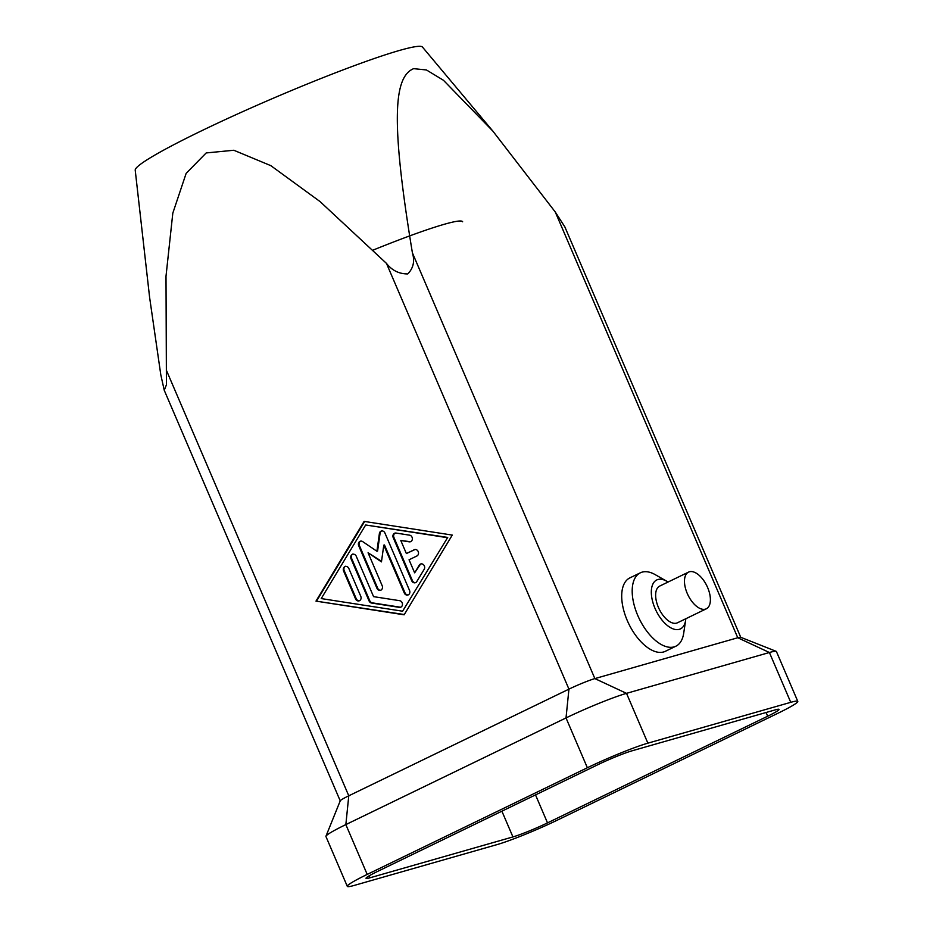 <?xml version="1.0" encoding="UTF-8"?>
<svg xmlns="http://www.w3.org/2000/svg" width="933" height="933" viewBox="0 0 933 933"><rect width="100%" height="100%" fill="white"/><g stroke="black" fill="none" stroke-linecap="round" stroke-linejoin="round"><path stroke-width="1.4" d="M492.846 131.087L422.451 47.047A156.289 11.989 156.8 0 0 399.511 50.44A156.289 11.989 156.8 0 0 200.7 131.215A156.289 11.989 156.8 0 0 135.215 170.144L149.607 297.382L160.791 374.763L164.255 390.297L166.424 384.804L166.004 276.215L172.815 213.132L186.145 173.363L206.193 152.942L233.833 150.26L270.815 165.654L320.054 201.575L386.472 263.398C392.012 270.453 399.114 273.964 407.768 273.929C413.389 268.168 414.928 261.147 412.409 252.866C390.426 119.727 393.889 76.774 413.646 68.657L426.439 69.963L443.432 80.261L492.846 131.087L555.287 212.024L564.838 226.882M666.698 581.201L655.258 574.67A40.772 20.992 64.2 0 0 640.341 572.815A40.772 20.992 64.2 0 0 637.705 615.337A40.772 20.992 64.2 0 0 675.889 646.196A40.772 20.992 64.2 0 0 683.679 633.332L685.638 620.317A27.185 13.995 -115.8 0 1 672.833 628.772A27.185 13.995 -115.8 0 1 654.989 608.316A27.185 13.995 -115.8 0 1 652.657 584.559A27.185 13.995 -115.8 0 1 666.698 581.201A27.185 13.995 -115.8 0 1 668.04 582.04M685.825 618.731A27.185 13.995 -115.8 0 1 685.638 620.317M395.277 533.058A3.394 2.904 -106 0 0 393.924 537.466L412.386 580.571A3.394 2.904 -106 0 0 415.593 582.635M411.71 580.758L393.236 537.665A3.394 2.904 74 0 1 396.012 533.058L409.575 535.169A3.394 2.904 74 0 1 409.272 541.828L400.793 540.51L406.38 553.561L414.24 549.747A3.394 2.904 74 0 1 416.911 555.975L409.051 559.788L414.637 572.827L419.267 565.165A3.394 2.904 74 0 1 424.2 569.293L416.794 581.551A3.394 2.904 74 0 1 411.71 580.758L412.386 580.571M421.145 563.894A3.394 2.904 -106 0 0 419.955 564.966L414.637 572.827M414.998 549.525A3.394 2.904 -106 0 0 414.928 549.56L406.38 553.561M400.793 540.51L409.949 541.63A3.394 2.904 -106 0 0 410.695 541.641M345.56 566.249A3.394 2.904 -106 0 0 344.207 570.658L356.219 598.671A3.394 2.904 -106 0 0 359.427 600.747M355.531 598.869L343.531 570.856A3.394 2.904 74 0 1 348.767 568.314L360.779 596.327A3.394 2.904 74 0 1 355.531 598.869L356.219 598.671M402.601 611.208L447.712 537.431L365.654 524.987L321.232 598.578L402.601 611.208L447.712 537.431M447.024 537.63L365.654 524.987M315.984 601.12L364.115 521.395L452.272 535.087L404.141 614.812L315.984 601.12L404.316 614.532M364.628 521.477L316.66 600.922M352.966 553.98A3.394 2.904 -106 0 0 351.613 558.4L369.783 600.782A3.394 2.904 -106 0 0 372.244 602.846L400.047 607.161A3.394 2.904 -106 0 0 400.793 607.173M369.095 600.98L350.936 558.587A3.394 2.904 74 0 1 356.173 556.056L373.573 596.642L399.674 600.689A3.394 2.904 74 0 1 399.371 607.36L371.567 603.033A3.394 2.904 74 0 1 369.095 600.98L369.783 600.782M383.79 545.164L381.457 561.876L368.069 552.779L382.262 585.912A3.394 2.904 74 0 1 377.025 588.455L358.704 545.712A3.394 2.904 74 0 1 362.669 541.595L376.909 551.251L379.393 533.489A3.394 2.904 74 0 1 384.921 533.011L409.552 590.484A3.394 2.904 74 0 1 404.304 593.026L383.79 545.164L384.478 544.965L404.992 592.828A3.394 2.904 -106 0 0 408.199 594.904M381.714 530.947A3.394 2.904 -106 0 0 380.069 533.291L377.585 551.065L376.909 551.251M360.744 541.105A3.394 2.904 -106 0 0 359.392 545.525L377.702 588.256A3.394 2.904 -106 0 0 380.909 590.332M368.069 552.779L381.539 561.269M797.785 701.359L776.431 651.549A47.571 3.65 156.8 0 0 776.186 651.339L740.662 637.262A20.386 1.563 156.8 0 0 737.758 637.752L594.869 678.594A20.386 1.563 156.8 0 0 568.943 689.137L348.779 795.802A20.386 1.563 156.8 0 0 340.253 800.782L325.955 836.213A47.571 3.65 156.8 0 0 325.944 836.528L347.298 886.35A47.571 3.65 -23.2 0 1 367.205 874.419L587.358 767.754A47.571 3.65 -23.2 0 1 647.875 743.169L790.752 702.327A47.571 3.65 -23.2 0 1 797.785 701.359A47.571 3.65 -23.2 0 1 777.877 713.29L557.712 819.967A47.571 3.65 -23.2 0 1 497.207 844.552L354.318 885.394A47.571 3.65 -23.2 0 1 347.298 886.35M688.542 572.116L659.713 586.076A20.386 10.496 64.2 0 0 658.395 607.348A20.386 10.496 64.2 0 0 677.486 622.778L706.316 608.806A20.386 10.496 64.2 0 0 707.634 587.545A20.386 10.496 64.2 0 0 688.542 572.116A20.386 10.496 64.2 0 0 687.224 593.376A20.386 10.496 64.2 0 0 706.316 608.806M675.889 646.196L665.404 651.281A40.772 20.992 -115.8 0 1 627.221 620.422A40.772 20.992 -115.8 0 1 629.857 577.889L640.341 572.815M512.928 836.924L370.051 877.766A27.185 2.088 -23.2 0 1 366.028 878.315A27.185 2.088 -23.2 0 1 377.41 871.504L597.563 764.838A27.185 2.088 -23.2 0 1 632.142 750.785L775.031 709.943A27.185 2.088 -23.2 0 1 779.043 709.395A27.185 2.088 -23.2 0 1 767.672 716.217L547.508 822.883A27.185 2.088 -23.2 0 1 512.928 836.924L501.896 811.185M373.06 250.114A124.357 9.54 -23.2 0 1 462.64 221.774M776.186 651.339A47.571 3.65 156.8 0 0 769.398 652.505L626.521 693.347A47.571 3.65 156.8 0 0 566.016 717.932L345.851 824.597A47.571 3.65 156.8 0 0 325.955 836.213M393.236 537.665L393.924 537.466M419.267 565.165L419.955 564.966M414.24 549.747L414.928 549.56M409.272 541.828L409.949 541.63M343.531 570.856L344.207 570.658M350.936 558.587L351.613 558.4M371.567 603.033L372.244 602.846M399.371 607.36L400.047 607.161M404.304 593.026L404.992 592.828M379.393 533.489L380.069 533.291M358.704 545.712L359.392 545.525M377.025 588.455L377.702 588.256M367.205 874.419L345.851 824.597L348.779 795.802L166.307 370.063M587.358 767.754L566.016 717.932L568.943 689.137L386.472 263.398M370.051 877.766L369.2 875.795M547.508 822.883L535.519 794.904M767.672 716.217L766.075 712.497M790.752 702.327L769.398 652.505L737.758 637.752L555.287 212.024M647.875 743.169L626.521 693.347L594.869 678.594L412.409 252.866M740.744 637.286L564.78 226.731M340.23 800.864L164.255 390.297"/></g></svg>
